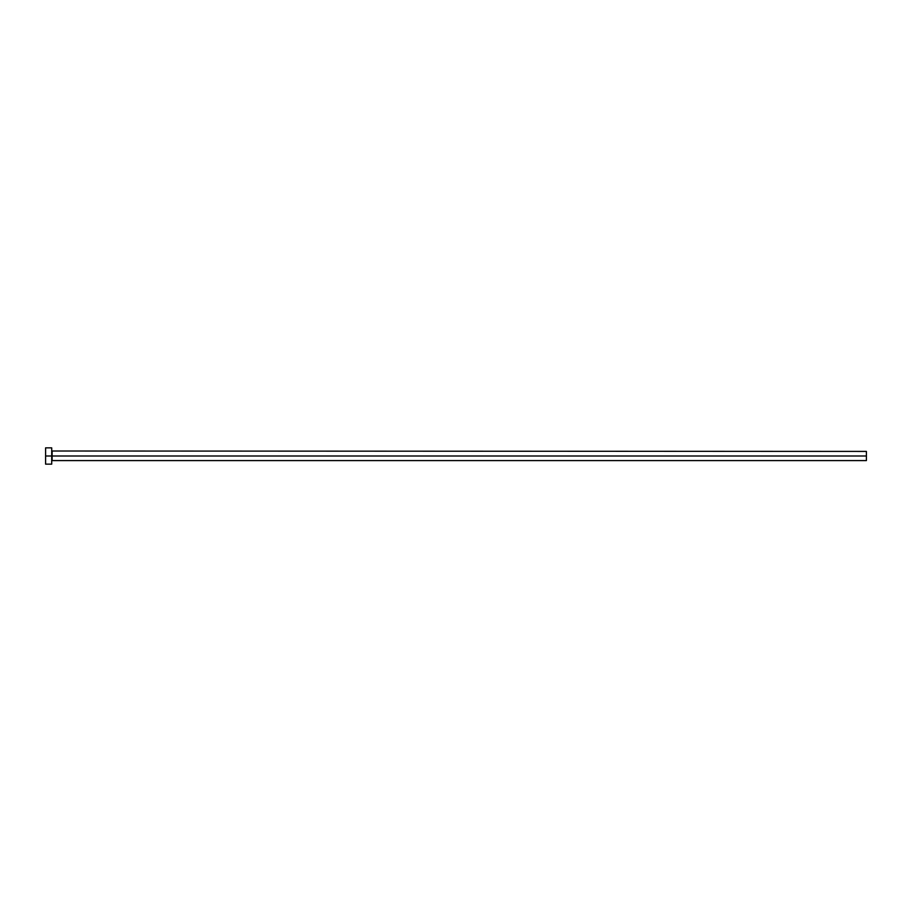 <?xml version="1.0" encoding="UTF-8"?>
<svg xmlns="http://www.w3.org/2000/svg" width="912" height="912" viewBox="0 0 912 912"><rect width="100%" height="100%" fill="white"/><g stroke="black" fill="none" stroke-linecap="round" stroke-linejoin="round"><path stroke-width="1.37" d="M45.6 464.151L45.6 447.849L45.6 456L866.4 456L866.4 460.583L866.4 456L52.121 456L52.121 451.417L52.121 456L45.6 456L45.6 464.151L51.71 464.151L51.71 447.849L51.71 464.151M51.71 460.993L52.121 456L52.121 460.583L866.4 460.583M866.4 456L866.4 451.417L866.4 456M866.4 451.417L51.71 451.007M45.6 447.849L51.71 447.849"/></g></svg>
